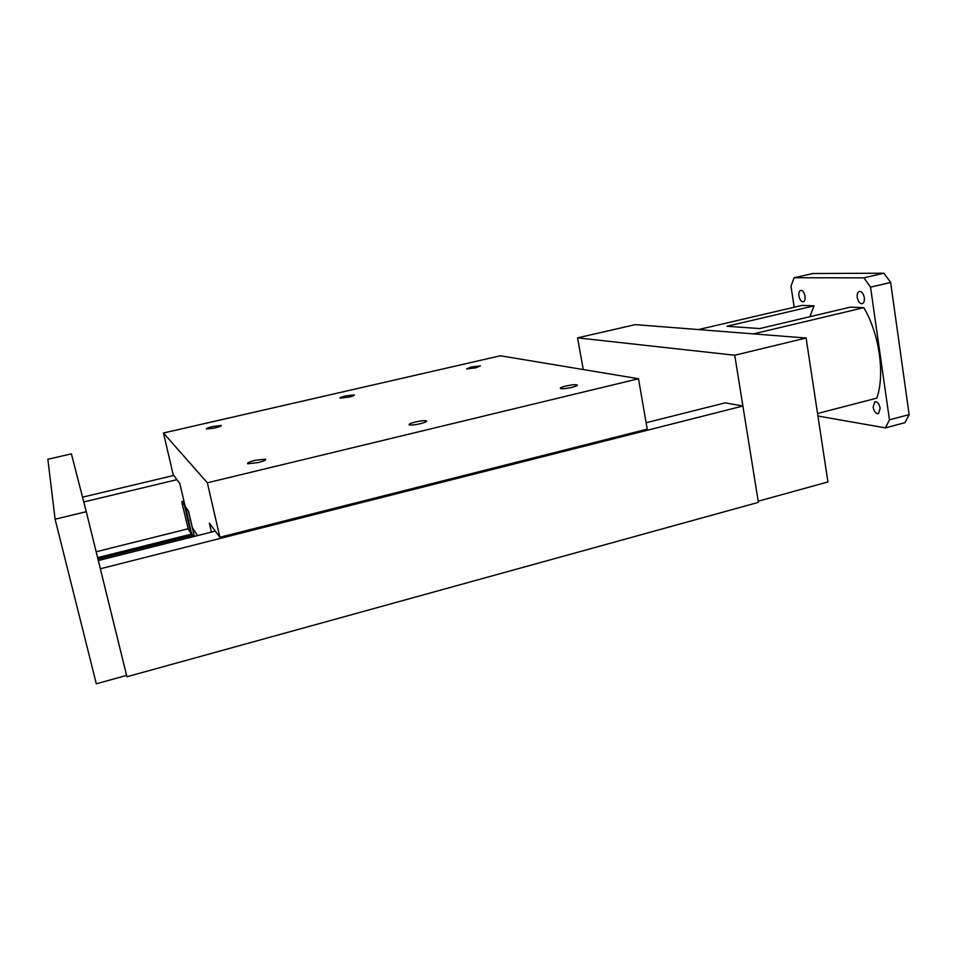 <?xml version="1.0" encoding="UTF-8"?>
<svg xmlns="http://www.w3.org/2000/svg" width="957" height="957" viewBox="0 0 957 957"><rect width="100%" height="100%" fill="white"/><g stroke="black" fill="none" stroke-linecap="round" stroke-linejoin="round"><path stroke-width="1.44" d="M646.131 422.743L725.227 402.849L742.895 406.031L100.341 568.781L126.934 676.743L126.599 675.427L96.322 683.788L55.099 519.22L47.85 459.264L71.392 453.869L86.286 511.696L55.099 519.22M192.261 535.37L97.949 559.055M191.771 534.03L97.602 557.668M215.301 531.123L98.32 560.551M742.895 406.031L758.387 502.365L126.934 676.743M173.791 475.438L82.541 497.173M176.949 479.672L83.773 501.958M188.182 528.778L96.155 551.758M565.659 386.066C571.15 384.858 574.966 384.463 577.095 384.881C577.968 385.432 576.258 386.245 571.975 387.346C566.448 388.554 562.632 388.949 560.515 388.53C559.654 387.98 561.364 387.154 565.659 386.066M212.897 426.487L221.211 425.458C221.749 425.985 219.608 426.834 214.811 428.006L206.473 429.047C205.958 428.521 208.1 427.671 212.897 426.487M471.358 366.986L480.39 365.921L475.653 367.859L466.609 368.923L471.358 366.986M415.505 421.965C420.793 420.781 424.418 420.398 426.367 420.805C427.3 421.451 425.255 422.42 420.219 423.724C414.907 424.908 411.283 425.291 409.333 424.884C408.412 424.226 410.469 423.257 415.505 421.965M345.609 395.935L354.269 394.894C354.808 395.349 352.977 396.09 348.779 397.119L340.094 398.172C339.556 397.705 341.398 396.964 345.609 395.935M255.184 460.305L265.496 459.157C266.441 459.91 263.965 461.059 258.055 462.602L247.719 463.75C246.786 462.985 249.275 461.836 255.184 460.305M197.585 535.573L192.405 527.762L188.589 511.421L185.227 506.576L179.844 483.56L173.193 474.636L163.456 433.007L207.358 482.795L219.883 537.272L209.38 523.18L211.437 532.092M207.358 482.795L638.498 378.733L500.367 355.765L163.456 433.007M638.498 378.733L647.231 429.143L219.883 537.272M193.123 536.698L191.113 531.817L185.479 506.803L188.206 510.727L194.415 536.375M182.213 503.932L181.866 501.612L184.474 505.356L191.041 533.492L188.338 529.293L182.213 503.932M183.947 501.109L181.866 501.612M188.003 517.904L187.405 518.06M188.744 520.034L187.728 520.285M188.912 520.512L188.039 520.74M806.105 338.012L734.737 355.238L758.195 501.193L827.925 481.957L806.105 338.012L635.304 324.626L577.561 337.857L583.268 369.558M734.737 355.238L577.561 337.857M126.611 675.427L86.286 511.696M880.189 408.268L878.466 413.687C875.918 413.867 874.136 411.701 873.107 407.18L874.842 401.749C877.366 401.557 879.148 403.734 880.189 408.268M805.04 296.18C805.375 299.206 804.825 301.084 803.402 301.802C801.308 301.957 799.825 300.031 798.939 296.024C798.605 292.998 799.143 291.119 800.578 290.39C802.672 290.234 804.155 292.16 805.04 296.18M864.303 297.651C864.638 300.857 863.98 302.867 862.341 303.68C859.9 303.883 858.202 301.814 857.257 297.471C856.91 294.254 857.568 292.244 859.219 291.43C861.647 291.215 863.346 293.285 864.303 297.651M817.553 413.508L876.803 398.136C885.153 374.57 879.459 334.053 863.788 307.675L850.199 307.173L759.75 328.574L726.937 326.265L814.072 305.845L809.861 316.719M794.202 307.233L790.984 286.179L794.095 277.757L863.92 277.829L870.535 287.148L889.46 419.836L885.428 427.887L817.936 416.032M698.514 329.579L802.026 305.403L814.072 305.845M863.788 307.675L753.422 333.885M794.095 277.757L812.756 273.523L883.945 273.212L890.632 282.471L909.15 414.608L889.46 419.836M890.632 282.471L870.535 287.148M909.15 414.608L904.987 422.671L885.428 427.887M883.945 273.212L863.92 277.829M426.367 420.805L426.499 421.439M265.496 459.157L265.639 459.815"/></g></svg>
